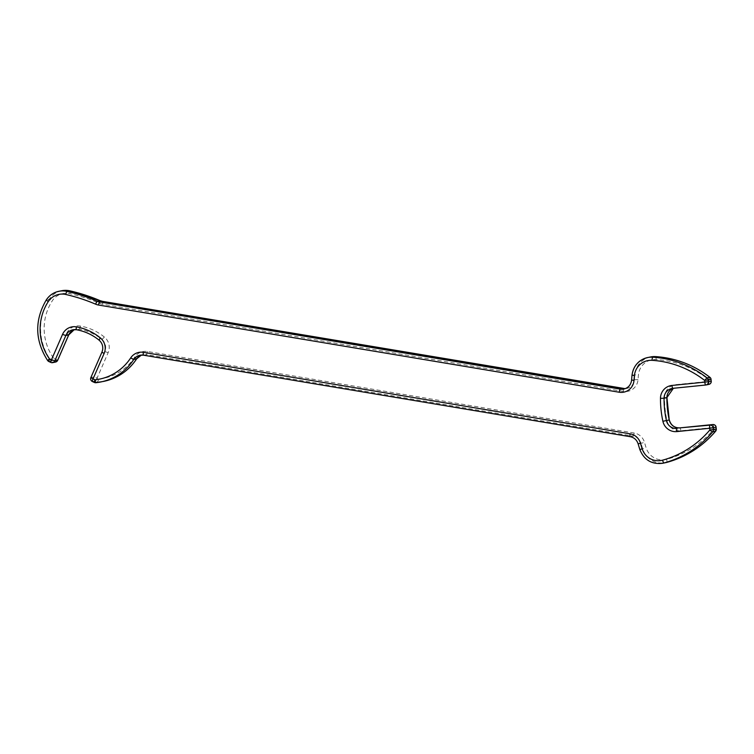 <?xml version="1.0" encoding="UTF-8"?>
<svg xmlns="http://www.w3.org/2000/svg" width="754" height="754" viewBox="0 0 754 754"><rect width="100%" height="100%" fill="white"/><g stroke="black" fill="none" stroke-linecap="round" stroke-linejoin="round"><path stroke-width="0.57" stroke-dasharray="3.77 2.83" d="M708.845 384.399A3.025 2.959 78.5 0 1 708.562 384.436A3.025 0.613 84.2 0 0 708.854 381.307L675.989 384.634A13.11 12.837 -101.5 0 0 664.519 397.509A103.892 101.696 -101.5 0 0 666.941 420.459A13.11 12.837 -101.5 0 0 680.853 430.77L713.718 427.443L713.897 429.158A3.025 0.49 -139.7 0 1 715.621 431.175M712.822 424.549A3.025 0.613 -95.8 0 1 713.718 427.443L716.055 427.245M716.234 428.96L713.897 429.158A97.841 95.777 78.5 0 1 666.611 459.346A17.144 16.786 78.5 0 1 646.178 447.97A178.538 174.758 78.5 0 1 644.5 442.391A13.11 12.837 -101.5 0 0 634.133 433.003L147.407 351.505A13.11 12.837 -101.5 0 0 134.73 357.094A50.433 49.368 78.5 0 1 99.076 378.998A3.025 0.613 -96.1 0 1 98.802 382.127A53.459 52.328 -101.5 0 0 103.609 381.392M99.094 340.111A10.085 9.877 -101.5 0 1 101.997 352.118L90.942 377.537L93.769 376.962L97.087 378.084L108.152 352.665A13.11 12.837 -101.5 0 0 104.372 337.057L101.922 339.536L99.094 340.111A50.433 49.368 -101.5 0 0 76.503 329.734L79.33 329.159A50.433 49.368 78.5 0 1 101.922 339.536A10.085 9.877 78.5 0 1 104.834 351.543L93.769 376.962A3.025 2.959 78.5 0 0 95.277 380.968A3.025 0.5 -65.3 0 0 97.087 378.084L99.076 378.998A3.025 0.5 -65.3 0 1 97.266 381.882L94.439 382.457L92.45 381.543L95.277 380.968L97.266 381.882A3.025 2.959 78.5 0 0 98.802 382.127L95.965 382.702A3.025 2.959 -101.5 0 0 95.965 382.702M709.957 377.396L708.675 379.582L708.854 381.307L711.192 381.109M104.372 337.057A53.459 52.328 -101.5 0 0 80.414 326.058A13.11 12.837 -101.5 0 0 66.578 333.56L55.513 358.979A3.025 0.5 -65.3 0 1 53.704 361.863L50.876 362.438L48.887 361.524L51.715 360.949L53.704 361.863A3.025 2.959 78.5 0 0 55.513 362.071M57.662 360.242L53.525 358.065A3.025 0.5 -65.3 0 1 51.715 360.949A3.025 2.959 -101.5 0 1 50.518 359.941L53.525 358.065A50.433 49.368 78.5 0 1 52.271 300.855A17.144 16.786 78.5 0 1 69.83 293.664A178.538 174.758 78.5 0 1 99.679 303.362A13.11 12.837 -101.5 0 0 102.591 304.22L623.256 391.401A13.11 12.837 -101.5 0 0 638.044 379.545A178.538 174.758 78.5 0 1 638.459 374.738A17.144 16.786 78.5 0 1 656.084 359.507A97.841 95.777 78.5 0 1 708.675 379.582L711.079 379.394M650.542 356.962A20.169 19.745 -101.5 0 0 634.896 374.54A181.563 177.727 -101.5 0 0 634.482 379.422A10.085 9.877 78.5 0 1 625.198 388.668L623.803 389.064A10.085 9.877 -101.5 0 0 631.654 379.997A181.563 177.727 78.5 0 1 632.069 375.115A20.169 19.745 78.5 0 1 632.21 374.031M623.19 388.555A3.025 0.575 -80.5 0 1 623.256 391.401M108.152 352.665L104.834 351.543L101.997 352.118M672.851 388.338A10.085 9.877 -101.5 0 1 672.879 388.338L705.706 385.021M671.918 388.489L673.407 388.291A10.085 9.877 78.5 0 1 675.707 387.763A3.025 0.613 84.2 0 0 675.989 384.634M632.012 375.143L638.459 374.738M47.681 360.516A53.459 52.328 78.5 0 1 38.369 320.912A53.459 52.328 78.5 0 1 46.352 299.875L49.18 299.291A53.459 52.328 -101.5 0 0 41.206 320.337A53.459 52.328 -101.5 0 0 50.518 359.941L47.681 360.516A3.025 2.959 78.5 0 0 48.887 361.524M61.677 290.733A20.169 19.745 -101.5 0 0 49.18 299.291L52.271 300.855M143.43 355.172A10.085 9.877 -101.5 0 1 143.514 355.181L146.342 354.606L633.077 436.114L630.156 436.67M662.738 463.267A20.169 19.745 78.5 0 1 639.92 449.582A181.563 177.727 78.5 0 1 638.214 443.908L641.041 443.333A181.563 177.727 -101.5 0 0 642.747 449.007A20.169 19.745 -101.5 0 0 665.565 462.683M639.92 449.582L646.178 447.97M638.044 379.545L631.588 380.025M139.98 355.247L141.422 355.068A10.085 9.877 78.5 0 1 146.342 354.606A3.025 0.575 -80.5 0 0 147.407 351.505M638.214 443.908A10.085 9.877 -101.5 0 0 630.24 436.689M634.133 433.003A3.025 0.575 -80.5 0 1 633.077 436.114A10.085 9.877 78.5 0 1 641.041 443.333L644.5 442.391M72.874 329.781L74.316 329.592A10.085 9.877 78.5 0 1 79.33 329.159A3.025 0.575 -80 0 0 80.414 326.058M666.611 459.346A3.025 0.622 -105.2 0 1 666.809 462.391M679.957 427.876A3.025 0.613 -95.8 0 1 680.853 430.77M669.232 419.959L666.941 420.459M666.885 397.612L664.519 397.509M134.73 357.094L136.662 358.8M90.942 377.537A3.025 2.959 -101.5 0 0 92.45 381.543M655.707 356.614A3.025 0.594 -86.3 0 1 656.084 359.507M102.525 301.374A3.025 0.575 -80.5 0 1 102.591 304.22M66.578 333.56L68.746 334.899M100.31 300.742A3.025 0.509 -66.8 0 1 99.679 303.362M69.943 290.856A3.025 0.566 -77.2 0 1 69.83 293.664"/><path stroke-width="1.13" d="M715.621 431.175A3.025 0.49 -139.7 0 1 715.603 431.241A3.025 0.49 -139.7 0 1 715.537 431.269L712.709 431.844A3.025 0.49 -139.7 0 1 709.853 429.978L709.674 428.263L676.819 431.59A13.11 12.837 78.5 0 1 662.898 421.288A103.892 101.696 78.5 0 1 660.476 398.329A13.11 12.837 78.5 0 1 671.955 385.454L704.811 382.127A3.025 0.613 84.2 0 0 705.725 385.011L705.725 385.011A3.025 0.613 84.2 0 0 705.735 385.011A3.025 2.959 -101.5 0 0 708.364 381.703L711.192 381.128L711.013 379.413L708.185 379.988L708.364 381.703L704.811 382.127L704.632 380.412L707.026 377.886L709.957 377.396M709.674 428.263A3.025 0.613 -95.8 0 1 709.966 425.133L712.794 424.559A3.025 0.613 -95.8 0 1 712.803 424.549L712.803 424.549A3.025 0.613 -95.8 0 1 712.822 424.549L679.929 427.876L709.966 425.133A3.025 2.959 -101.5 0 1 713.227 427.838L713.407 429.563L716.234 428.988L716.055 427.264L709.674 428.263M92.45 381.543A3.025 0.5 -65.3 0 1 92.384 381.533A3.025 0.5 -65.3 0 1 93.044 378.904L95.032 379.818A3.025 0.5 -65.3 0 0 94.373 382.448L94.373 382.448A3.025 0.5 -65.3 0 0 94.439 382.457A3.025 2.959 -101.5 0 0 95.947 382.712L103.609 381.392A53.459 52.328 -101.5 0 0 136.587 358.913L133.76 359.488A53.459 52.328 78.5 0 1 100.782 381.967A53.459 52.328 78.5 0 1 95.965 382.702A3.025 0.613 -96.1 0 1 95.956 382.712L95.956 382.712A3.025 0.613 -96.1 0 1 95.032 379.818A50.433 49.368 -101.5 0 0 130.687 357.914A13.11 12.837 78.5 0 1 143.364 352.325L630.09 433.823A13.11 12.837 78.5 0 1 640.457 443.211A178.538 174.758 -101.5 0 0 642.135 448.79A17.144 16.786 -101.5 0 0 662.568 460.176A97.841 95.777 -101.5 0 0 709.853 429.978L713.407 429.563A3.025 2.959 -101.5 0 1 712.709 431.844A100.866 98.736 78.5 0 1 663.963 462.975L666.79 462.391A100.866 98.736 -101.5 0 0 715.537 431.269A3.025 2.959 78.5 0 0 716.234 428.988L716.234 428.988M90.942 377.537L90.876 377.575A3.025 3.025 0 0 0 92.384 381.533L94.373 382.448A3.025 3.025 0 0 0 95.956 382.712M48.887 361.524A3.025 0.5 -65.3 0 1 48.822 361.515L50.81 362.429A3.025 3.025 0 0 0 52.676 362.646A3.025 2.959 -101.5 0 1 50.876 362.438A3.025 0.5 -65.3 0 1 50.81 362.429L50.81 362.429A3.025 0.5 -65.3 0 1 51.47 359.799L62.535 334.39A13.11 12.837 78.5 0 1 76.38 326.878A53.459 52.328 78.5 0 1 100.329 337.886A13.11 12.837 78.5 0 1 104.109 353.494L93.044 378.904L90.876 377.575L101.941 352.156L104.109 353.494M632.21 374.031A20.169 19.745 78.5 0 1 652.813 357.189A100.866 98.736 78.5 0 1 707.026 377.886A3.025 2.959 -101.5 0 1 708.185 379.988L704.632 380.412A97.841 95.777 -101.5 0 0 652.04 360.327A17.144 16.786 -101.5 0 0 634.416 375.567A178.538 174.758 -101.5 0 0 634.001 380.374A13.11 12.837 78.5 0 1 619.213 392.231L98.548 305.04A13.11 12.837 78.5 0 1 95.635 304.182A178.538 174.758 -101.5 0 0 65.787 294.484A17.144 16.786 -101.5 0 0 48.228 301.675L46.296 299.904C34.448 320.29 34.891 340.488 47.615 360.506A3.025 3.025 0 0 0 48.822 361.515L48.822 361.515A3.025 0.5 -65.3 0 1 49.481 358.885L47.681 360.516M619.213 392.231A3.025 0.575 -80.5 0 1 620.278 389.121L623.106 388.546L102.44 301.355A3.025 0.575 -80.5 0 1 102.487 301.355L625.198 388.668A10.085 9.877 78.5 0 1 623.106 388.546A3.025 0.575 -80.5 0 1 623.143 388.546A3.025 0.575 -80.5 0 1 623.19 388.555M101.997 352.118L102.667 349.639C103.119 345.794 101.903 342.618 99.019 340.101L100.329 337.886M102.525 301.374A3.025 0.575 -80.5 0 0 102.487 301.355L100.263 300.705A3.025 0.509 -66.8 0 0 100.207 300.705A181.563 177.727 -101.5 0 0 69.849 290.837A20.169 19.745 -101.5 0 0 61.677 290.733L58.85 291.317C53.525 292.477 49.34 295.342 46.296 299.904L46.352 299.875A20.169 19.745 78.5 0 1 67.021 291.412A181.563 177.727 78.5 0 1 97.37 301.28L100.207 300.705A10.085 9.877 78.5 0 0 102.44 301.355L99.613 301.93L620.278 389.121A10.085 9.877 -101.5 0 0 623.803 389.064C628.025 387.99 630.589 385.256 631.503 380.845L631.588 380.025L634.001 380.374M652.04 360.327A3.025 0.594 -86.3 0 1 652.813 357.189L655.641 356.614A100.866 98.736 -101.5 0 1 709.853 377.311A3.025 2.959 78.5 0 1 711.013 379.413L711.192 381.128A3.025 2.959 78.5 0 1 708.845 384.399A3.025 3.025 0 0 0 711.258 381.109L711.192 381.109M712.794 424.559A3.025 2.959 78.5 0 1 716.055 427.264L716.121 427.245A3.025 3.025 0 0 0 712.803 424.549L679.948 427.876A3.025 0.613 -95.8 0 1 679.957 427.876A3.025 0.613 -95.8 0 0 679.929 427.876A10.085 9.877 78.5 0 1 669.232 419.95L666.941 397.641L664.048 398.244A100.866 98.736 -101.5 0 0 666.404 420.534L669.232 419.95A100.866 98.736 78.5 0 1 666.875 397.669A10.085 9.877 78.5 0 1 673.397 388.291L666.885 397.612M671.955 385.454A3.025 0.613 84.2 0 0 672.86 388.338A10.085 9.877 -101.5 0 0 664.048 398.244L660.476 398.329M65.787 294.484A3.025 0.566 -77.2 0 1 67.021 291.412L69.849 290.837A3.025 0.566 -77.2 0 1 69.896 290.837A3.025 0.566 -77.2 0 1 69.943 290.856M57.662 360.242L57.615 360.346A3.025 2.959 78.5 0 1 55.513 362.071L52.676 362.646A3.025 2.959 -101.5 0 0 54.788 360.93L57.615 360.346L68.68 334.936L65.852 335.511L54.788 360.93L49.481 358.885A50.433 49.368 -101.5 0 1 48.228 301.675M630.156 436.67L143.514 355.181A3.025 0.575 -80.5 0 1 143.477 355.181A3.025 0.575 -80.5 0 1 143.364 352.325M665.565 462.683A20.169 19.745 -101.5 0 0 666.79 462.391A3.025 0.622 -105.2 0 0 666.8 462.391A3.025 0.622 -105.2 0 1 666.8 462.391L662.738 463.267A20.169 19.745 78.5 0 0 663.963 462.975A3.025 0.622 -105.2 0 1 662.568 460.176M705.706 385.021L672.879 388.338A3.025 0.613 84.2 0 1 672.86 388.338L671.918 388.489M711.079 379.394A3.025 3.025 0 0 0 709.929 377.32C693.821 364.936 675.735 358.027 655.678 356.604A3.025 0.594 -86.3 0 1 655.707 356.614A3.025 0.594 -86.3 0 0 655.641 356.614A20.169 19.745 -101.5 0 0 650.542 356.962L647.714 357.537C638.685 359.912 633.454 365.784 632.012 375.143L631.588 380.025M95.635 304.182A3.025 0.509 -66.8 0 1 97.37 301.28A10.085 9.877 -101.5 0 0 99.613 301.93A3.025 0.575 -80.5 0 0 98.548 305.04M143.43 355.172A10.085 9.877 -101.5 0 0 133.76 359.488L130.687 357.914M136.587 358.913A10.085 9.877 78.5 0 1 141.413 355.068L136.587 358.913M662.898 421.288L666.404 420.534A10.085 9.877 -101.5 0 0 677.101 428.461A3.025 0.613 -95.8 0 0 676.819 431.59M99.094 340.111L99.019 340.101C92.337 334.701 84.816 331.251 76.456 329.734A3.025 0.575 -80 0 0 76.503 329.734A10.085 9.877 -101.5 0 0 65.852 335.511L62.535 334.39M68.68 334.936A10.085 9.877 78.5 0 1 74.307 329.602L68.68 334.936M666.8 462.391C686.149 456.981 702.417 446.594 715.603 431.241A3.025 3.025 0 0 0 716.3 428.969L716.055 427.245M639.92 449.582L642.135 448.79M679.948 427.876C674.5 427.999 670.947 425.35 669.288 419.94L669.232 419.959M638.214 443.908L640.457 443.211M630.24 436.689A3.025 0.575 -80.5 0 1 630.203 436.689A3.025 0.575 -80.5 0 1 630.09 433.823M136.662 358.8L136.653 358.876C128.585 370.827 117.567 378.329 103.609 381.392M634.416 375.567L632.012 375.143M72.874 329.781L76.456 329.734A3.025 0.575 -80 0 1 76.38 326.878M61.677 290.733L69.896 290.837L100.263 300.705A3.025 0.509 -66.8 0 1 100.31 300.742M672.86 388.338L705.725 385.011A3.025 3.025 0 0 0 706.017 384.974L708.845 384.399M139.98 355.247L143.477 355.181L630.203 436.689C634.18 437.518 636.828 439.921 638.148 443.918L639.854 449.582C644.105 460.006 651.729 464.568 662.738 463.267M655.678 356.604L650.542 356.962M55.513 362.071A3.025 3.025 0 0 0 57.681 360.308L68.746 334.899"/></g></svg>
